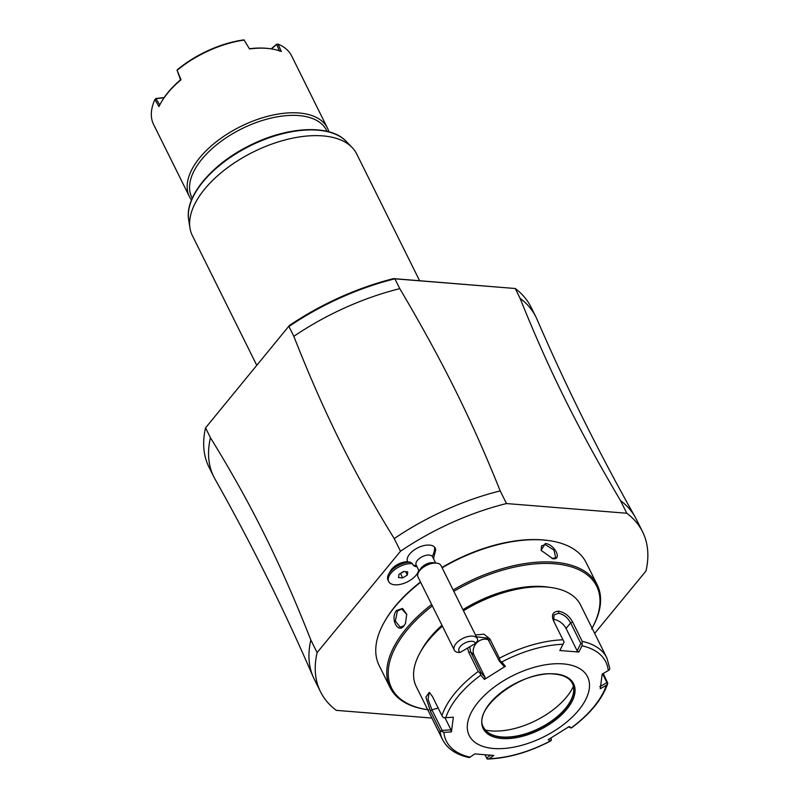 <?xml version="1.0" encoding="UTF-8"?>
<svg xmlns="http://www.w3.org/2000/svg" width="799" height="799" viewBox="0 0 799 799"><rect width="100%" height="100%" fill="white"/><g stroke="black" fill="none" stroke-linecap="round" stroke-linejoin="round"><path stroke-width="1.2" d="M594.676 633.377L645.982 571.015A179.805 93.343 153.6 0 0 642.596 531.854A179.805 93.343 153.6 0 0 626.776 513.248L506.476 503.55A179.805 93.343 153.6 0 0 400.499 551.23L317.113 652.593A179.805 93.343 153.6 0 0 320.489 691.754A179.805 93.343 153.6 0 0 336.309 710.361L431.879 718.061M433.487 558.661L435.675 549.962A15.421 8.01 153.6 0 0 434.616 547.195A15.421 8.01 153.6 0 0 416.978 548.244A15.421 8.01 153.6 0 0 407.57 561.757A12.844 6.672 -26.4 0 0 390.471 570.925L388.743 573.992A16.509 8.569 153.6 0 0 388.014 580.164L388.714 581.572A16.509 8.569 153.6 0 0 404.574 583.11A16.509 8.569 153.6 0 0 418.686 570.096M506.476 503.55L500.194 490.906A179.805 93.343 153.6 0 0 394.227 538.596L400.499 551.23M500.194 490.906C471.35 418.986 442.926 361.727 399.79 288.649L394.916 278.821L515.225 288.509L520.099 298.347C548.943 370.267 577.367 427.535 620.503 500.603L626.776 513.248M642.596 531.854L636.324 519.22A179.805 93.343 153.6 0 0 635.125 516.953A179.805 93.343 153.6 0 0 620.503 500.603M317.113 652.593L310.831 639.949A179.805 93.343 153.6 0 0 313.138 676.793A179.805 93.343 153.6 0 0 314.217 679.11L320.489 691.754M313.138 676.793C283.905 609.178 251.196 543.28 215.011 479.11A179.805 93.343 -26.4 0 1 213.812 476.853A179.805 93.343 -26.4 0 1 210.437 437.692C251.375 504.169 279.8 561.437 310.831 639.949M210.437 437.692L205.553 427.864L289.418 325.483L205.553 427.864A179.805 93.343 153.6 0 0 208.929 467.016L213.812 476.853M394.227 538.596C353.697 472.958 324.324 413.722 293.822 336.339L288.948 326.501A179.805 93.343 153.6 0 1 394.916 278.811L393.577 278.611A177.977 92.394 153.6 0 0 289.418 325.483M393.577 278.611L515.225 288.509A179.805 93.343 153.6 0 1 531.035 307.126L535.919 316.953A179.805 93.343 -26.4 0 1 536.998 319.28C566.231 386.896 598.95 452.783 635.125 516.953M520.099 298.347A179.805 93.343 -26.4 0 1 535.919 316.953M293.822 336.339A179.805 93.343 -26.4 0 1 399.79 288.649M256.719 365.223L192.289 235.435A91.735 47.63 -26.4 0 1 189.942 227.945A91.735 47.63 -26.4 0 1 231.81 164.634A91.735 47.63 -26.4 0 1 322.806 135.89A91.735 47.63 -26.4 0 1 352.089 147.455A91.735 47.63 -26.4 0 1 356.634 153.847L419.605 280.709M192.279 198.202A75.226 39.051 -26.4 0 1 201.937 159.141A75.226 39.051 -26.4 0 1 298.766 115.565A75.226 39.051 -26.4 0 1 326.981 131.336M191.52 200A77.064 40.01 -26.4 0 1 189.403 196.604A77.064 40.01 -26.4 0 1 217.688 140.704A77.064 40.01 -26.4 0 1 299.036 112.989A77.064 40.01 -26.4 0 1 327.45 128.08A77.064 40.01 -26.4 0 1 328.878 131.815M164.085 97.708L156.204 98.677L154.926 99.565A77.064 40.01 153.6 0 0 153.568 124.414L189.403 196.604M154.926 99.565L158.951 106.597A77.064 40.01 153.6 0 1 160.719 103.181L161.238 102.262A75.955 39.431 153.6 0 1 180.524 79.8L177.048 70.172L181.013 79.78A77.064 40.01 153.6 0 0 160.719 103.181M327.45 128.08L291.615 55.89A77.064 40.01 153.6 0 0 278.102 44.145L281.348 51.516A77.064 40.01 153.6 0 0 270.382 48.749A77.064 40.01 153.6 0 0 266.966 48.379A77.064 40.01 153.6 0 0 249.528 48.949L244.144 40.09A77.064 40.01 153.6 0 0 177.298 70.172M244.144 40.09L249.528 48.949M249.658 48.699A75.955 39.431 -26.4 0 1 269.333 48.609L270.382 48.749M244.214 39.95L243.335 39.95A75.955 39.431 -26.4 0 0 177.578 69.543L177.048 70.172M164.204 97.518L155.875 98.537L159.81 104.989M155.875 98.537L154.976 99.466M278.102 44.145L276.564 44.235L271.151 48.859M277.982 44.115L276.614 44.484L271.45 48.899M279.54 51.106L276.564 44.235M591.61 628.993L592.129 628.064A115.585 60.005 153.6 0 0 597.213 584.848L586.196 562.656A115.585 60.005 153.6 0 0 548.693 540.573L547.645 540.434A114.487 59.436 153.6 0 0 542.571 539.884A114.487 59.436 153.6 0 0 441.967 567.48M420.494 582.002A114.487 59.436 153.6 0 0 384.728 621.302L384.209 622.231A115.585 60.005 153.6 0 0 379.126 665.447L390.142 687.639A115.585 60.005 153.6 0 0 427.645 709.722L428.683 709.862M548.693 540.573A115.585 60.005 153.6 0 0 543.57 540.024A115.585 60.005 153.6 0 0 442.127 567.799M420.644 582.291A115.585 60.005 153.6 0 0 384.209 622.231M552.838 558.701L541.053 550.301L545.317 543.53C554.636 544.179 562.606 560.239 552.838 558.701L551.989 558.591M597.213 584.848A115.585 60.005 153.6 0 0 554.586 562.216A115.585 60.005 153.6 0 0 453.143 589.992M431.66 604.483A115.585 60.005 153.6 0 0 390.142 687.639M404.064 625.647C397.852 634.366 389.892 618.316 396.534 610.486L402.546 608.458L406.741 614.311L405.483 623.42L404.064 625.647L400.269 627.265L395.365 621.053L397.373 611.085L401.747 608.978L406.781 614.491M592.079 628.154A114.487 59.436 153.6 0 0 554.426 563.764A114.487 59.436 153.6 0 0 453.812 591.35M432.349 605.882A114.487 59.436 153.6 0 0 427.735 709.732M475.475 634.995L483.964 634.156L489.877 638.94L499.445 658.206A91.735 47.63 -26.4 0 1 562.955 639.799L553.387 620.533C551.22 614.641 553.008 611.525 558.751 611.195C564.823 612.513 569.457 616.139 572.663 622.091L582.231 641.357A91.735 47.63 -26.4 0 1 606.88 657.976L580.583 605.003A91.735 47.63 153.6 0 0 550.831 587.485L547.335 587.005A88.07 45.723 153.6 0 0 543.43 586.586A88.07 45.723 153.6 0 0 462.921 609.697M441.977 625.267A88.07 45.723 153.6 0 0 422.012 649.217A88.07 45.723 153.6 0 0 421.183 650.736M550.831 587.485A91.735 47.63 153.6 0 0 546.756 587.045A91.735 47.63 153.6 0 0 463.45 610.766M442.416 626.156A91.735 47.63 153.6 0 0 420.284 652.284A91.735 47.63 153.6 0 0 416.249 686.581L442.546 739.554A91.735 47.63 -26.4 0 1 439.989 730.466L430.431 711.2L425.847 697.088L429.283 692.353L432.369 696.358L441.927 715.624A91.735 47.63 -26.4 0 1 478.231 671.5L468.673 652.234L467.615 648.049M562.955 639.799L564.094 642.096L562.975 644.264A89.019 46.212 153.6 0 0 501.742 662.011L499.914 660.703L499.445 658.206M606.88 657.976L609.707 668.084L609.587 669.542L608.259 670.601A89.019 46.212 153.6 0 0 582.022 645.802L578.875 652.044L559.819 650.506L564.094 642.096M553.717 621.193L554.037 614.91L558.531 613.262C563.704 614.361 567.739 617.577 570.636 622.92L580.833 643.475L577.138 650.795L566.062 628.473A11.006 6.152 -140.6 0 0 553.118 619.355M603.295 673.437L607.809 683.325C602.436 699.025 590.311 713.897 571.445 727.949M439.989 730.466L443.864 732.363A89.019 46.212 153.6 0 0 470.092 757.152L474.736 753.916L493.792 755.455L489.148 758.69L487.11 759L485.093 754.945L487.11 759L487.889 759.05C508.264 758.191 529.208 752.149 550.741 740.923M489.148 758.69A89.019 46.212 153.6 0 0 550.381 740.943L551.28 740.403L550.381 740.943L548.204 739.684L569.168 726.551L571.345 727.809A89.019 46.212 153.6 0 0 606.351 685.262L607.779 683.405L606.93 682.616L599.809 686.691M470.092 757.152L469.143 757.562C456.199 754.775 447.34 748.773 442.546 739.554M478.231 671.5L480.099 673.108L480.778 675.145A89.019 46.212 153.6 0 0 445.772 717.692L453.343 717.212L451.435 731.884L450.976 729.837L442.107 730.386L441.617 731.564M442.107 730.386L431.899 709.832L428.044 699.245L429.103 692.983L430.092 693.033M445.772 717.692L443.415 717.702L441.927 715.624M501.742 662.011L505.407 666.276L484.444 679.42L485.143 677.452L480.848 672.458L480.099 673.108M480.848 672.458L470.641 651.904L469.702 646.82M476.374 636.793L487.38 638.101L499.255 660.923L499.914 660.703M505.407 666.276L503.56 665.917L499.255 660.923M559.819 650.506L562.975 644.264M563.205 663.889A66.047 34.287 153.6 0 0 478.192 702.141A66.047 34.287 153.6 0 0 493.592 748.493A66.047 34.287 153.6 0 0 578.616 710.241A66.047 34.287 153.6 0 0 563.205 663.889M451.435 731.884L443.864 732.363M484.444 679.42L480.778 675.145M582.022 645.802L582.231 641.357M578.875 652.044L577.138 650.795M580.833 643.475L582.091 643.555M602.576 673.847L606.93 682.616M571.095 727.989L568.598 726.93M550.911 738.106L551.28 740.403M551.45 739.205L550.241 738.496M606.351 685.262L600.269 688.748L602.176 674.076L608.259 670.601M490.486 755.295L486.611 757.991M483.615 727.39A49.538 25.718 153.6 0 0 490.376 733.931A49.538 25.718 153.6 0 0 501.812 736.958A49.538 25.718 153.6 0 0 573.482 692.683A49.538 25.718 153.6 0 0 572.354 683.335M573.392 686.341A58.347 30.292 -26.4 0 1 491.375 730.915A58.347 30.292 -26.4 0 1 485.383 730.026M450.976 729.837L444.963 717.722M485.143 677.452L474.067 655.14A11.006 9.238 133.4 0 1 476.713 642.855A11.006 9.238 133.4 0 1 488.868 640.019M541.173 550.581L541.522 545.867L545.208 544.568L553.927 550.042L555.685 557.522L552.179 558.611M405.562 623.24L404.344 625.138M407.57 561.757L410.366 562.196L412.534 563.685A11.935 6.202 153.6 0 0 413.283 565.183A11.935 6.202 153.6 0 0 416.399 566.721L417.058 566.821M435.645 563.005L432.599 556.873A9.179 4.764 153.6 0 0 432.239 556.324A16.509 13.982 -41.2 0 0 434.616 547.195M410.366 562.196A16.509 8.569 153.6 0 0 388.743 573.992M419.215 571.155L416.169 565.033A9.179 4.764 -26.4 0 1 421.712 556.973A9.179 4.764 -26.4 0 1 432.239 556.324M460.144 652.443L457.797 652.423A12.844 6.672 -26.4 0 1 454.801 650.845A12.844 6.672 -26.4 0 1 454.291 650.086L418.037 577.048A12.844 6.672 -26.4 0 1 418.596 572.244L420.334 569.178A9.179 4.764 -26.4 0 1 433.388 562.696L436.873 563.165A12.844 6.672 -26.4 0 1 440.529 564.863A12.844 6.672 153.6 0 1 441.048 565.622L477.303 638.661A12.844 6.672 -26.4 0 1 477.662 640.728L475.525 643.385A9.179 4.764 153.6 0 0 463.969 643.505A9.179 4.764 153.6 0 0 460.144 652.443L475.525 643.385M418.596 572.244A12.844 6.672 -26.4 0 1 436.873 563.165M454.291 650.086A12.844 6.672 -26.4 0 1 462.052 638.801A12.844 6.672 -26.4 0 1 476.793 637.902A12.844 6.672 -26.4 0 1 477.303 638.661M412.534 563.685A16.509 8.569 153.6 0 0 394.936 569.467A16.509 8.569 153.6 0 0 388.714 581.572M407.31 575.04L407.73 571.814L403.545 571.475L398.941 574.361L398.521 577.587L402.706 577.917L407.31 575.04L405.632 571.645M400.059 573.662L404.104 571.525M402.706 577.917L400.619 573.712M352.089 147.455L346.237 141.403A89.158 46.282 153.6 0 0 250.217 145.808A89.158 46.282 153.6 0 0 188.664 219.625L189.942 227.945M558.751 611.195L558.531 613.262M572.663 622.091L570.636 622.92L566.062 628.473M430.431 711.2L431.899 709.832L438.152 708.024M468.673 652.234L470.641 651.904L474.067 655.14M489.877 638.94L489.058 640.359M501.812 738.506A50.457 26.197 153.6 0 0 566.751 709.282A50.457 26.197 153.6 0 0 554.985 673.877A50.457 26.197 153.6 0 0 490.047 703.1A50.457 26.197 153.6 0 0 501.812 738.506M483.675 727.519A49.538 25.718 153.6 0 0 501.942 737.217A49.538 25.718 153.6 0 0 554.246 719.4A49.538 25.718 153.6 0 0 572.424 683.465C569.697 678.091 563.744 674.975 554.566 674.086C522.156 669.612 471.25 709.132 483.675 727.519M545.317 543.53L545.208 544.568M396.534 610.486L397.373 611.085M416.439 565.572A16.509 13.982 138.8 0 1 413.283 565.183M346.237 141.403C330.327 124.005 287.32 126.332 249.668 145.508C211.935 163.955 184.459 196.564 188.664 219.625M420.284 652.284L422.012 649.217"/></g></svg>
